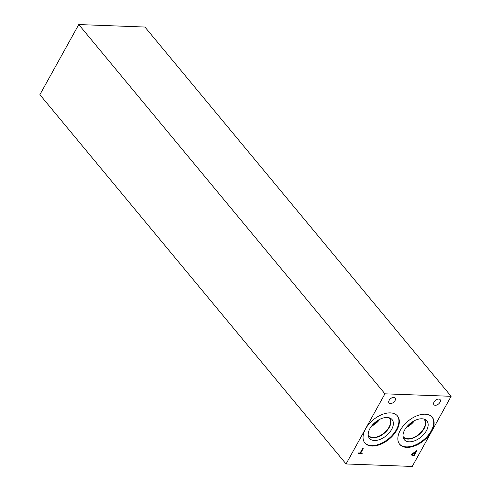 <?xml version="1.0" encoding="UTF-8"?>
<svg xmlns="http://www.w3.org/2000/svg" width="491" height="491" viewBox="0 0 491 491"><rect width="100%" height="100%" fill="white"/><g stroke="black" fill="none" stroke-linecap="round" stroke-linejoin="round"><path stroke-width="0.74" d="M144.943 27.042L451.119 396.311L412.237 466.45L346.057 463.958L39.881 94.689L78.763 24.55L144.943 27.042M362.573 448.596L363.199 448.621L360.75 453.04L360.124 453.015L362.573 448.596M360.363 452.573L360.75 453.04L362.333 453.101L362.008 453.69L358.209 453.549L358.534 452.954L360.124 453.015M362.008 453.69L361.486 453.064M414.913 453.052L413.312 453.303L412.55 454.813L413.809 455.053L414.913 453.052L414.429 452.469M413.312 453.303L413.005 452.929M411.863 455.249L411.967 454.028L412.992 452.935L415.226 452.487L416.264 450.621L416.89 450.64L414.116 455.654L411.881 455.267M412.962 455.004L411.348 454.623M414.116 455.654L413.612 455.047M415.012 452.481L414.778 452.892M451.119 396.311L384.938 393.819L346.057 463.958M425.175 414.208A21.168 12.514 -39.7 0 1 432.276 417.276A21.168 12.514 -39.7 0 1 428.324 436.125A21.168 12.514 -39.7 0 1 406.793 447.375A21.168 12.514 -39.7 0 1 399.686 444.3A21.168 12.514 -39.7 0 1 403.645 425.452A21.168 12.514 -39.7 0 1 425.175 414.208M390.382 412.894A21.168 12.514 -39.7 0 1 397.489 415.969A21.168 12.514 -39.7 0 1 393.53 434.817A21.168 12.514 -39.7 0 1 372 446.061A21.168 12.514 -39.7 0 1 364.893 442.992A21.168 12.514 -39.7 0 1 368.851 424.144A21.168 12.514 -39.7 0 1 390.382 412.894M389.148 400.361A3.989 2.357 -39.7 0 1 392.223 397.667A3.989 2.357 -39.7 0 1 395.169 397.925A3.989 2.357 -39.7 0 1 395.046 400.582A3.989 2.357 -39.7 0 1 391.965 403.277A3.989 2.357 -39.7 0 1 389.025 403.019A3.989 2.357 -39.7 0 1 389.148 400.361M434.075 402.049A3.989 2.357 -39.7 0 1 437.156 399.355A3.989 2.357 -39.7 0 1 440.096 399.613A3.989 2.357 -39.7 0 1 439.973 402.276A3.989 2.357 -39.7 0 1 436.898 404.971A3.989 2.357 -39.7 0 1 433.952 404.713A3.989 2.357 -39.7 0 1 434.075 402.049M397.274 415.73A21.168 12.514 -39.7 0 1 392.953 434.523A21.168 12.514 -39.7 0 1 371.589 445.57A21.168 12.514 -39.7 0 1 364.696 442.741M387.166 417.473A14.693 8.691 -39.7 0 1 390.787 418.479A14.693 8.691 -39.7 0 1 390.222 431.595A14.693 8.691 -39.7 0 1 374.4 440.501A14.693 8.691 -39.7 0 1 368.6 436.873A14.693 8.691 -39.7 0 1 373.172 424.224A14.693 8.691 -39.7 0 1 387.166 417.473M389.504 417.884A13.816 8.169 -39.7 0 1 389.719 418.129A13.816 8.169 -39.7 0 1 387.141 430.429A13.816 8.169 -39.7 0 1 373.092 437.763A13.816 8.169 -39.7 0 1 368.453 435.762A13.816 8.169 -39.7 0 1 368.256 435.499M389.719 418.123A13.816 8.169 -39.7 0 1 387.135 430.423A13.816 8.169 -39.7 0 1 373.086 437.763A13.816 8.169 -39.7 0 1 368.453 435.756M368.207 435.081A13.595 8.04 140.3 0 0 368.508 435.48A13.595 8.04 140.3 0 0 373.068 437.456A13.595 8.04 140.3 0 0 389.019 427.182A13.595 8.04 140.3 0 0 389.437 418.123A13.595 8.04 140.3 0 0 389.099 417.761M406.284 427.495A13.595 8.04 140.3 0 0 414.545 420.646M407.315 426.237A12.545 7.42 140.3 0 0 413.115 421.431M423.893 419.068A13.595 8.04 -39.7 0 1 424.23 419.437A13.595 8.04 -39.7 0 1 423.813 428.49A13.595 8.04 -39.7 0 1 407.861 438.764A13.595 8.04 -39.7 0 1 403.295 436.794A13.595 8.04 -39.7 0 1 403.001 436.389M371.491 426.188A13.595 8.04 140.3 0 0 379.752 419.339M372.522 424.924A12.545 7.42 140.3 0 0 378.322 420.118M432.068 417.037A21.168 12.514 -39.7 0 1 427.741 435.836A21.168 12.514 -39.7 0 1 406.382 446.878A21.168 12.514 -39.7 0 1 399.49 444.048M421.959 418.786A14.693 8.691 -39.7 0 1 425.58 419.787A14.693 8.691 -39.7 0 1 425.01 432.909A14.693 8.691 -39.7 0 1 409.193 441.808A14.693 8.691 -39.7 0 1 403.393 438.181A14.693 8.691 -39.7 0 1 407.96 425.531A14.693 8.691 -39.7 0 1 421.959 418.786M424.298 419.191A13.816 8.169 -39.7 0 1 424.512 419.437A13.816 8.169 -39.7 0 1 421.935 431.736A13.816 8.169 -39.7 0 1 407.88 439.077A13.816 8.169 -39.7 0 1 403.246 437.07A13.816 8.169 -39.7 0 1 403.043 436.812M424.512 419.437A13.816 8.169 -39.7 0 1 421.929 431.73A13.816 8.169 -39.7 0 1 407.88 439.071A13.816 8.169 -39.7 0 1 403.246 437.07M384.938 393.819L78.763 24.55M414.484 453.04L414.042 452.506M412.63 454.034L412.262 453.592M412.925 455.605L412.409 454.985"/></g></svg>
